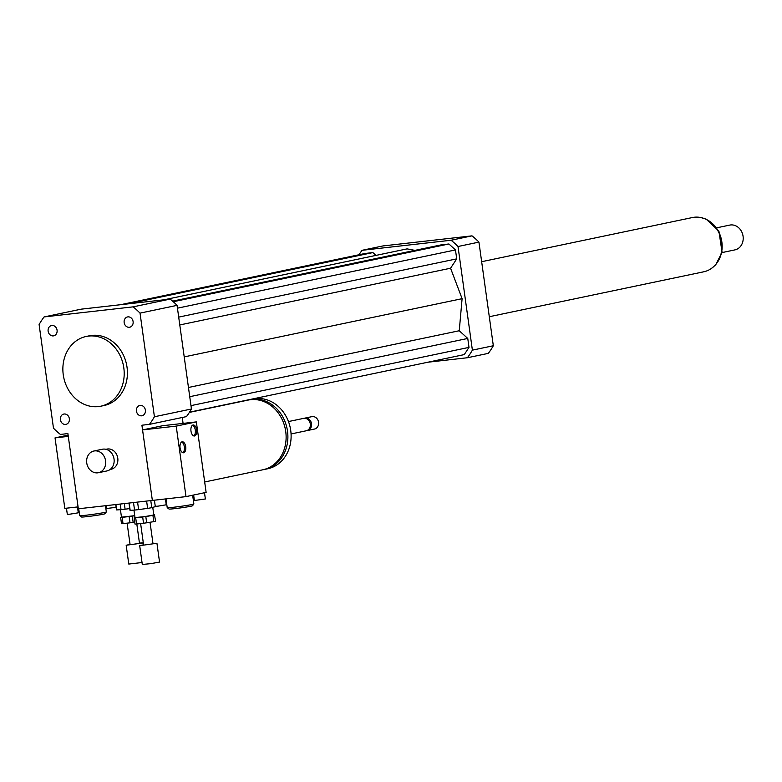 <?xml version="1.0" encoding="UTF-8"?>
<svg xmlns="http://www.w3.org/2000/svg" width="782" height="782" viewBox="0 0 782 782"><rect width="100%" height="100%" fill="white"/><g stroke="black" fill="none" stroke-linecap="round" stroke-linejoin="round"><path stroke-width="1.17" d="M124.162 322.595A5.259 4.497 78.2 0 1 127.554 316.935A5.259 4.497 78.2 0 1 133.028 321.158A5.259 4.497 78.2 0 1 129.714 327.238A5.259 4.497 78.2 0 1 124.162 322.595M140.193 405.399A5.259 4.497 78.2 0 1 145.354 409.895A5.259 4.497 78.2 0 1 142.001 415.76A5.259 4.497 78.2 0 1 136.518 411.537A5.259 4.497 78.2 0 1 139.841 405.457A5.259 4.497 78.2 0 1 140.193 405.399M69.354 418.702A5.259 4.497 78.2 0 1 65.962 424.362A5.259 4.497 78.2 0 1 60.478 420.13A5.259 4.497 78.2 0 1 63.801 414.059A5.259 4.497 78.2 0 1 69.354 418.702M53.323 335.898A5.259 4.497 78.2 0 1 48.161 331.402A5.259 4.497 78.2 0 1 51.514 325.537A5.259 4.497 78.2 0 1 56.998 329.76A5.259 4.497 78.2 0 1 53.675 335.84A5.259 4.497 78.2 0 1 53.323 335.898M94.642 450.901A11.085 9.472 78.2 0 1 105.511 460.363A11.085 9.472 78.2 0 1 98.434 472.719A11.085 9.472 78.2 0 1 86.89 463.814A11.085 9.472 78.2 0 1 93.889 451.019A11.085 9.472 78.2 0 1 94.642 450.901M93.889 451.019L102.344 449.249A11.085 9.472 78.2 0 1 103.087 449.132A11.085 9.472 78.2 0 1 113.967 458.594A11.085 9.472 78.2 0 1 106.89 470.95L98.434 472.719M105.941 449.308L106.929 449.103A10.293 8.797 78.2 0 1 107.623 448.985A10.293 8.797 78.2 0 1 117.72 457.773A10.293 8.797 78.2 0 1 111.152 469.239L110.164 469.454M189.381 412.397L248.148 400.081A35.62 30.439 78.2 0 1 285.733 431.517A35.62 30.439 78.2 0 1 262.762 469.806L204.679 481.976M249.038 399.915A35.62 30.439 78.2 0 1 249.917 399.71A35.62 30.439 78.2 0 1 287.502 431.146A35.62 30.439 78.2 0 1 264.531 469.435A35.62 30.439 78.2 0 1 263.642 469.611M249.917 399.71L253.143 399.035A35.62 30.439 78.2 0 1 290.728 430.471A35.62 30.439 78.2 0 1 267.747 468.76L264.531 469.435M288.46 421.557L303.621 418.38A6.334 5.415 78.2 0 1 310.307 423.971A6.334 5.415 78.2 0 1 306.221 430.784L291.06 433.951M304.237 418.302A6.334 5.415 78.2 0 1 304.833 418.126A6.334 5.415 78.2 0 1 311.51 423.717A6.334 5.415 78.2 0 1 307.424 430.53A6.334 5.415 78.2 0 1 306.818 430.608M304.833 418.126L311.871 416.659A6.334 5.415 78.2 0 1 318.557 422.241A6.334 5.415 78.2 0 1 314.472 429.054L307.424 430.53M182.265 417.49L183.086 423.394M176.214 426.112L142.568 429.914L152.353 500.421L78.337 508.789L67.897 433.59L60.4 434.44A79.158 67.633 78.2 0 1 53.479 428.174L39.1 324.54A79.158 67.633 78.2 0 1 44.095 316.925L81.123 309.173L170.144 299.105A79.158 67.633 78.2 0 1 177.064 305.361L191.443 408.996A79.158 67.633 78.2 0 1 186.448 416.611L149.421 424.372L141.913 425.213L152.353 500.421L185.999 496.619L206.125 492.396L196.341 421.899L176.214 426.112L185.999 496.619M88.649 336.074A35.62 30.439 78.2 0 1 123.595 366.484A35.62 30.439 78.2 0 1 100.839 406.19A35.62 30.439 78.2 0 1 63.743 377.559A35.62 30.439 78.2 0 1 86.235 336.456A35.62 30.439 78.2 0 1 88.649 336.074M86.235 336.456L89.451 335.781A35.62 30.439 78.2 0 1 91.865 335.4A35.62 30.439 78.2 0 1 126.811 365.81A35.62 30.439 78.2 0 1 104.065 405.516L100.839 406.19M191.443 408.996L154.416 416.757A79.158 67.633 78.2 0 1 149.421 424.372M44.095 316.925L133.106 306.857A79.158 67.633 78.2 0 1 140.037 313.123L154.416 416.757M170.144 299.105L133.106 306.857M177.064 305.361L140.037 313.123M427.94 362.213L467.392 357.745A79.158 67.633 -101.8 0 0 472.387 350.14L458.008 246.506A79.158 67.633 -101.8 0 0 451.087 240.24L362.076 250.308A79.158 67.633 -101.8 0 0 358.987 254.756M414.91 250.377L407.08 248.881L164.112 299.78M189.537 412.163L464.264 354.598L469.005 347.384L467.763 338.45L459.249 330.747L462.103 298.675L450.569 268.226L456.717 258.862L455.476 249.927L448.907 243.984L441.243 244.854L172.587 301.138M375.976 255.391L372.877 252.586L365.204 253.456L120.575 304.706M458.008 246.506L478.936 242.117A79.158 67.633 -101.8 0 0 472.015 235.851L383.004 245.929L362.076 250.308M451.087 240.24L472.015 235.851M467.392 357.745L488.32 353.366A79.158 67.633 -101.8 0 0 493.325 345.752L478.936 242.117M472.387 350.14L493.325 345.752M459.249 330.747L188.462 387.481M462.103 298.675L184.21 356.895M467.763 338.45L189.733 396.699M469.005 347.384L190.974 405.633M448.907 243.984L173.262 301.735M455.476 249.927L177.455 308.176M456.717 258.862L178.697 317.111M450.569 268.226L179.782 324.95M372.877 252.586L128.248 303.836M721.982 252.596L734.904 249.888A12.668 10.821 -101.8 0 0 742.9 235.274A12.668 10.821 -101.8 0 0 729.714 225.099L716.791 227.806M489.288 316.72L703.78 271.784A27.702 23.675 -101.8 0 0 721.268 239.81A27.702 23.675 -101.8 0 0 692.412 217.543L481.653 261.706M193.74 435.916A5.542 2.874 83.5 0 0 195.314 430.315A5.542 2.874 83.5 0 0 192.528 425.213M190.984 431.078A5.542 2.874 -96.5 0 1 193.183 424.978A5.542 2.874 -96.5 0 1 196.653 430.168A5.542 2.874 -96.5 0 1 194.425 435.994A5.542 2.874 -96.5 0 1 190.984 431.078M182.812 452.71A5.542 2.874 83.5 0 0 184.386 447.118A5.542 2.874 83.5 0 0 181.6 442.016M180.065 447.881A5.542 2.874 -96.5 0 1 182.255 441.781A5.542 2.874 -96.5 0 1 185.735 446.962A5.542 2.874 -96.5 0 1 183.506 452.788A5.542 2.874 -96.5 0 1 180.065 447.881M193.633 495.016L194.386 500.5L205.363 498.984L204.503 492.738M202.147 493.227L204.464 492.748M154.406 500.187L155.266 506.325L157.935 506.159L166.243 504.801L165.422 498.945M165.999 498.877L167.211 507.665A13.46 0.557 -7.9 0 0 167.231 507.684L169.01 509.033A11.877 0.499 -7.9 0 0 180.828 507.87A11.877 0.499 -7.9 0 0 192.519 505.768L193.868 503.989A13.46 0.557 -7.9 0 0 193.868 503.96L192.655 495.221M167.231 507.684A13.46 0.557 -7.9 0 0 180.622 506.365A13.46 0.557 -7.9 0 0 193.868 503.989M142.568 429.914L162.695 425.701L196.341 421.899M66.46 508.192L67.311 514.331L69.979 514.165L78.288 512.816L77.477 506.951M106.039 505.661L106.44 508.515L116.117 507.322M68.288 436.376L55.033 437.881L64.818 508.378L78.073 506.883M78.728 508.75L79.676 515.621A13.46 0.557 -7.9 0 0 79.696 515.641L81.475 516.99A11.877 0.499 -7.9 0 0 87.183 516.609A11.877 0.499 -7.9 0 0 104.974 513.725L106.323 511.946A13.46 0.557 -7.9 0 0 106.332 511.927L105.472 505.719M79.696 515.641A13.46 0.557 -7.9 0 0 86.167 515.211A13.46 0.557 -7.9 0 0 106.323 511.946M55.033 437.881L68.112 435.134M154.533 515.045L155.53 520.949L154.533 515.045L152.92 515.377L153.79 521.643L146.674 522.796L145.804 516.531L152.92 515.377M135.677 517.752L142.666 516.961L143.536 523.236L136.547 524.018L135.677 517.752L134.152 517.85L135.022 524.116L136.547 524.018M134.963 517.332L134.152 517.85M142.666 516.961L145.804 516.531M154.66 514.673L153.78 514.722M133.957 510.108L134.993 517.567L144.455 516.658L153.81 514.957L152.773 507.489M143.536 523.236L146.674 522.796M153.79 521.643L155.403 521.311M156.341 506.316L151.767 507.694L150.789 500.597M133.507 502.552L134.543 510.069L130.164 510.343L129.147 503.041M146.615 501.067L147.622 508.368L138.619 509.61L137.573 502.093M128.991 503.061L129.988 510.284A13.46 0.557 -7.9 0 0 130.164 510.343M147.622 508.368A13.46 0.557 -7.9 0 0 151.767 507.694M134.543 510.069A13.46 0.557 -7.9 0 0 138.619 509.61M143.575 544.819L139.695 545.66L142.304 564.467L150.975 563.627L159.548 562.072L156.938 543.265L152.979 543.51M139.695 545.66L156.938 543.265M140.623 523.559L143.614 545.122L153.018 543.813L150.027 522.259M122.158 517.342L129.147 516.55L130.017 522.826L123.028 523.608L122.158 517.342L120.633 517.44L121.503 523.705L123.028 523.608M134.739 522.132L133.155 522.386L132.285 516.12L134.739 515.719M121.445 516.922L120.633 517.44M129.147 516.55L132.285 516.12M120.438 509.698L121.474 517.156L134.729 515.68M130.017 522.826L133.155 522.386M120.252 504.048L121.024 509.659L116.645 509.932L115.902 504.546M129.753 508.564L125.1 509.199L124.318 503.588M115.736 504.566L116.469 509.874A13.46 0.557 -7.9 0 0 116.645 509.932M121.024 509.659A13.46 0.557 -7.9 0 0 125.1 509.199M130.056 544.409L126.176 545.25L128.786 564.057L142.031 562.522M126.176 545.25L143.311 542.933M143.292 542.816L139.46 543.099M127.104 523.148L130.095 544.712L139.499 543.402L136.811 523.989M704.758 218.755A27.468 23.47 78.2 0 1 721.473 239.761A27.468 23.47 78.2 0 1 714.601 265.724M700.75 217.533L706.156 219.146L718.922 231.159L722.06 252.254L715.755 264.775L711.424 268.441"/></g></svg>
